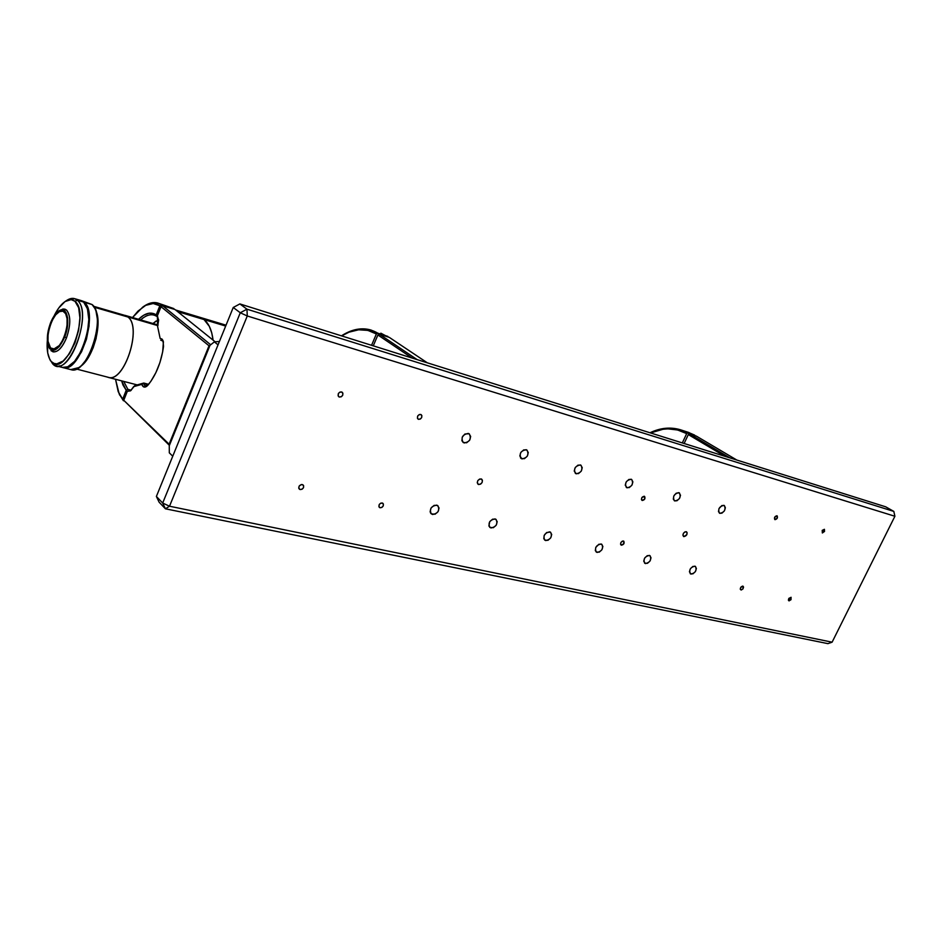 <?xml version="1.0" encoding="UTF-8"?>
<svg xmlns="http://www.w3.org/2000/svg" width="942" height="942" viewBox="0 0 942 942"><rect width="100%" height="100%" fill="white"/><g stroke="black" fill="none" stroke-linecap="round" stroke-linejoin="round"><path stroke-width="1.41" d="M694.819 566.154L695.479 566.448C696.986 570.334 695.502 572.889 691.016 574.114L689.426 571.782L690.415 568.685L692.876 566.436L695.349 566.366L696.397 568.485L695.396 571.57L692.959 573.819L690.333 573.808C688.837 569.91 690.333 567.355 694.819 566.154M649.309 555.391L650.062 555.733C651.664 559.772 650.121 562.386 645.447 563.599L643.727 561.185L644.717 557.982L647.26 555.674L649.874 555.615L651.016 557.817L650.027 561.008L647.484 563.304L644.669 563.245C643.092 559.207 644.634 556.581 649.309 555.391M601.02 543.981L601.867 544.37C603.563 548.562 601.973 551.258 597.087 552.448L595.332 550.67L595.756 547.443L598.865 544.264L601.62 544.205L602.88 546.501L601.891 549.787L599.242 552.153L596.227 552.047C594.543 547.832 596.145 545.147 601.02 543.981M549.692 531.841L550.646 532.289C552.448 536.669 550.787 539.436 545.689 540.59L543.793 538.742L544.182 535.397L546.631 532.536L550.328 532.089L551.706 534.467L550.717 537.87L547.973 540.308L544.712 540.131C542.933 535.739 544.594 532.984 549.692 531.841M723.833 505.324L724.351 505.56C726.011 509.563 724.551 512.177 719.971 513.402L718.487 511.659L719.005 508.562L721.902 505.548L724.351 505.56L725.364 507.785L724.351 510.941L721.902 513.166L719.429 513.154C717.792 509.139 719.252 506.525 723.833 505.324M678.841 492.654L679.429 492.925C681.196 497.093 679.688 499.79 674.908 500.991L673.318 499.178L673.801 495.975L676.097 493.278L678.841 492.654L680.501 495.221L679.488 498.471L676.945 500.767L674.295 500.72C672.553 496.54 674.06 493.843 678.841 492.654M631.069 479.219L631.741 479.525C633.636 483.87 632.082 486.637 627.078 487.826L625.252 485.165L626.265 481.798L628.926 479.443L631.67 479.478L632.883 481.892L631.87 485.248L629.221 487.603L626.383 487.509C624.511 483.152 626.077 480.385 631.069 479.219M580.272 464.924L581.026 465.277C583.051 469.811 581.438 472.66 576.21 473.826L574.22 471.047L575.232 467.562L577.999 465.136L580.908 465.207L582.238 467.715L581.226 471.188L578.47 473.602L575.421 473.449C573.419 468.904 575.044 466.066 580.272 464.924M822.354 532.972L822.213 530.37L824.403 529.298L822.354 532.972L824.427 529.31L824.533 531.441L822.354 532.972M789.019 600.902L788.372 600.148L788.843 598.394L791.103 597.31L789.019 600.902L791.068 597.287L790.997 599.701L789.019 600.902M740.989 589.963L740.259 588.856L741.013 587.019L742.555 586.101L743.556 587.043L742.908 588.962L741.283 589.986L740.341 589.374L740.671 587.502L743.097 586.23L743.073 588.726L740.989 589.963M775.019 519.654L774.618 517.323L777.138 515.851C777.904 517.77 777.197 519.042 775.019 519.654L774.795 519.56C774.03 517.629 774.736 516.369 776.914 515.757L777.315 518.088L775.019 519.654M380.109 507.785L378.92 506.737L379.296 504.429L380.851 503.099L382.911 503.322C383.936 505.783 382.994 507.279 380.109 507.785L379.39 507.42C378.378 504.959 379.308 503.475 382.205 502.969L383.382 504.017L383.264 505.854L381.899 507.42L380.109 507.785M418.566 419.343L417.4 418.213L417.789 415.822L419.367 414.504L421.251 414.692C422.463 417.282 421.569 418.825 418.566 419.343L418.001 419.072C416.8 416.482 417.695 414.927 420.697 414.421L421.863 415.563L421.71 417.471L420.344 419.037L418.566 419.343M339.403 397.065L338.107 395.864L338.472 393.356L340.133 391.99L342.24 392.249C343.536 394.992 342.594 396.594 339.403 397.065L338.72 396.723C337.436 393.98 338.39 392.378 341.581 391.919L342.864 393.132L342.758 395.134L341.322 396.759L339.403 397.065M300.168 489.581L298.826 488.392L300.168 489.581L298.732 488.027L299.191 486.06L301.346 484.529L303.159 484.989C304.219 487.579 303.23 489.11 300.168 489.581L299.309 489.133C298.261 486.531 299.25 485 302.311 484.541L303.618 485.66L303.524 487.591L302.099 489.216L300.168 489.581M436.652 505.124L437.9 505.724C439.902 510.493 438.112 513.425 432.519 514.497L430.647 513.19L430.117 511.647L431.071 507.985L434.097 505.395L437.394 505.395L439.043 507.985L438.077 511.636L435.074 514.214L431.248 513.861C429.269 509.08 431.071 506.172 436.652 505.124M468.315 433.426L469.316 433.909C471.601 438.866 469.87 441.88 464.112 442.964L461.921 440.797L462.251 437.1L464.901 434.038L469.045 433.732L470.659 436.464L469.669 440.197L466.655 442.764L463.075 442.457C460.815 437.488 462.557 434.474 468.315 433.426M526.131 449.699L527.002 450.111C529.157 454.845 527.485 457.777 521.998 458.895L520.467 457.836L521.998 458.895L519.831 455.999L520.832 452.384L523.728 449.899L526.813 449.982L528.274 452.596L527.273 456.199L524.388 458.695L521.103 458.471C518.971 453.714 520.643 450.794 526.131 449.699M495.009 518.912L496.093 519.442C498 523.999 496.281 526.849 490.947 527.967L488.898 526.036L489.71 521.703L492.595 519.195L495.704 519.172L497.199 521.656L496.234 525.177L493.361 527.685L489.828 527.438C487.956 522.857 489.675 520.019 495.009 518.912M478.618 484.529L477.241 482.787L477.841 480.585L479.631 479.042L481.762 479.207C483.022 482.092 481.974 483.858 478.618 484.529L477.971 484.212C476.723 481.327 477.771 479.549 481.127 478.901L482.398 480.149L482.198 482.304L480.632 484.117L478.618 484.529M683.868 536.622L682.879 535.15L683.492 533.219L685.011 531.841L686.6 531.865C687.589 534.302 686.671 535.892 683.868 536.622L683.48 536.445C682.503 534.008 683.409 532.418 686.212 531.688L687.154 532.736L686.848 534.62L683.868 536.622M623.38 541.014L623.769 541.191C624.617 543.275 623.828 544.606 621.426 545.206L620.578 544.323L620.79 542.722L622.321 541.144L623.675 541.12L623.781 543.899L621.025 545.018C620.189 542.933 620.966 541.603 623.38 541.014M644.257 496.257L644.599 496.41C645.506 498.542 644.728 499.908 642.279 500.496L641.443 499.578L641.902 497.541L644.552 496.387L644.634 499.213L641.938 500.343C641.043 498.212 641.808 496.846 644.257 496.257M832.104 642.185L894.9 516.263L247.275 315.982L169.513 506.219L832.104 642.185L169.513 506.219L165.427 508.798L827.936 643.645L832.104 642.185L827.936 643.645L165.427 508.798L169.513 506.219L247.275 315.982L894.9 516.263L893.828 511.412L246.957 309.176L247.275 315.982L240.281 312.768L162.683 503.04L169.513 506.219L162.683 503.04L165.427 508.798L159.116 502.18L165.427 508.798L162.683 503.04L156.384 496.446L233.239 307.481L240.281 312.768L247.275 315.982L246.957 309.176L239.869 303.925L885.704 506.82L893.828 511.412L246.957 309.176L240.281 312.768L162.683 503.04L156.384 496.446L233.239 307.481L239.869 303.925L246.957 309.176L240.281 312.768L233.239 307.481L239.869 303.925L885.704 506.82L893.828 511.412L894.9 516.263L832.104 642.185M159.116 502.18L156.384 496.446L159.116 502.18M210.019 345.29L169.277 445.719L169.313 452.843L172.751 456.199L169.313 452.843L169.277 445.719L210.019 345.29L214.376 341.887L210.019 345.29M218.038 344.843L214.376 341.887L219.415 341.463L214.376 341.887L218.038 344.843M124.026 400.868L119.139 393.827L123.378 400.703L119.175 393.897L115.525 379.273L118.209 391.66L122.672 399.196L126.216 390.271L127.888 389.364L131.244 390.223L127.888 389.364L123.743 381.416L127.888 389.364L126.216 390.271L122.99 385.043L121.612 380.862L126.216 390.271L122.672 399.196L124.026 400.868M142.737 307.127L143.926 306.28C150.496 301.852 156.348 301.393 161.506 304.878L159.834 305.761L153.205 303.501L145.727 305.349L138.027 311.072L132.516 317.548L142.737 307.127C149.119 302.818 154.818 302.358 159.834 305.761L156.207 314.875C150.967 311.519 145.092 312.991 138.556 319.303L143.596 315.276L148.989 313.215L153.97 313.674L156.207 314.875L156.902 316.453C152.109 313.356 146.705 314.51 140.676 319.927C145.386 315.629 149.837 314.016 154.005 315.064L157.714 316.689L156.207 314.875L159.834 305.761L161.506 304.878L173.834 308.599L157.679 303.006L174.105 309.247M143.419 306.645C148.483 303.03 153.24 301.817 157.679 303.006M143.926 306.28L143.078 306.904M158.574 319.597L152.922 323.495M153.122 323.553L155.889 321.14M143.514 383.229L144.679 385.525L146.634 386.032L144.679 385.525L143.584 383.476L148.306 384.736M148.047 385.054L145.245 387.044L143.549 386.844L141.795 384.36L133.634 386.656L130.502 390.859L127.335 391.295L123.755 400.279L169.113 444.2L209.03 345.796L161.011 306.68L157.361 315.853L158.609 320.28L157.62 326.497L160.14 338.437L161.953 339.014L163.413 341.864L162.683 351.766L159.916 362.564L155.854 372.702L150.814 381.416L146.775 386.279C144.479 387.81 142.819 387.174 141.795 384.36L133.634 386.656L134.576 385.831L130.538 390.836L127.335 391.295L131.185 390.271L127.335 391.295L123.755 400.279L169.419 445.366L123.755 400.279L169.113 444.2L209.03 345.796L209.889 345.62L209.03 345.796L161.011 306.68L162.683 305.797L175.012 309.518L215.176 341.816L175.012 309.518L162.683 305.797L161.011 306.68L157.361 315.853L157.62 326.497L160.14 338.437L161.953 339.014L162.978 340.498L163.531 346.373C161.329 361.975 156.172 374.869 148.047 385.054M134.576 385.831L143.525 383.253M143.455 383.3L141.795 384.36L143.455 383.3M144.679 385.525L147.435 385.714L144.679 385.525M160.905 340.121L163.296 341.393L161.953 339.014L162.648 340.592L160.729 340.156L162.907 340.863L160.835 340.262M210.69 344.772L162.683 305.797L210.69 344.772M169.572 444.977L169.113 444.2L169.572 444.977M162.683 340.627L160.788 340.215M135.024 385.513L143.737 383.053M143.773 383.053L148.648 384.336M380.909 333.221L387.986 336.965L380.815 333.197M371.56 345.29L376.364 333.974L377.801 333.174L387.798 336.388L377.801 333.174C366.638 326.615 354.522 327.51 341.451 335.835C351.684 329.241 361.551 327.31 371.018 330.041L377.801 333.174L376.364 333.974L367.851 330.383L358.619 329.794L349.035 332.161L341.652 335.894C354.168 328.334 365.743 327.698 376.364 333.974L371.56 345.29M361.493 342.134L369.794 344.737L361.493 342.134M379.32 334.175L389.317 337.389L427.291 362.8L389.317 337.389L379.32 334.175L377.883 334.987L379.32 334.175L417.141 359.608L379.32 334.175M373.267 345.832L377.883 334.987L373.267 345.832M412.031 358.007L377.883 334.987L412.031 358.007M76.361 369.005L108.283 377.306C124.156 383.111 142.419 327.263 127.924 317.007L94.212 307.198L127.924 317.007L125.086 315.464L93.623 306.291M64.433 312.085C72.628 318.349 61.536 352.461 52.434 349.058L50.562 347.963L54.495 349.011L50.562 347.963L48.018 341.298L48.089 334.587L49.561 327.215L52.246 320.268L55.719 314.793L59.487 311.602L62.973 311.19L65.646 313.674L67.082 318.679L67.047 325.461L65.551 332.973L62.82 340.027L59.275 345.537L53.659 349.164L50.562 347.963C42.59 341.275 53.659 307.728 62.749 311.131L64.433 312.085M66.505 337.837L64.715 337.012C58.816 349.717 53.553 353.12 48.902 347.221C46.417 341.157 46.912 333.162 50.397 323.259C52.74 317.336 55.519 313.262 58.745 311.025C66.953 304.973 70.968 321.764 64.715 337.012L66.505 337.837C62.337 347.657 57.862 352.332 53.093 351.861L50.962 350.612C56.025 354.004 61.206 349.741 66.505 337.837C70.827 324.955 70.862 315.723 66.611 310.13C70.862 315.723 70.827 324.955 66.505 337.837M62.667 367.498L68.354 366.968L75.172 361.528L81.542 351.802L86.44 339.261L89.078 325.908L89.054 313.863L86.381 305.02L84.191 302.229L81.094 300.569L92.069 304.537L81.507 300.686M59.899 310.248L64.727 309.058L66.611 310.13L63.138 308.941L58.757 311.025M63.079 367.615L71.015 369.664C87.453 375.764 107.047 315.358 92.069 304.537L84.191 302.229C99.087 313.05 79.434 373.691 63.079 367.615L62.678 367.498M92.069 304.537L94.895 308.481C102.278 322.093 92.175 359.326 78.822 367.592L70.78 369.605M79.152 367.356L80.459 366.426C93.128 358.561 102.725 323.271 95.695 310.33L95.307 309.435M50.397 323.259L48.148 330.972L47.477 341.934L50.162 348.999L53.435 350.259L55.354 349.741L59.381 346.444L64.715 337.012L67.612 325.202L67.636 318.019L66.117 312.72L64.845 311.048L61.513 309.93L55.625 313.91L50.397 323.259M95.978 310.954L98.039 323.024L96.096 338.461L93.152 347.763L89.196 356.076L81.306 365.802M52.611 363.765L49.655 358.984C47.441 354.475 46.664 348.246 47.347 340.321L47.712 352.92L49.655 358.973L52.611 363.765C67.329 381.274 93.988 313.05 77.244 300.204C74.359 297.743 70.944 297.754 67.012 300.239L65.316 301.369C69.06 299.003 72.299 298.991 75.03 301.346L77.244 300.204L83.591 302.064L80.694 300.439L74.359 298.59L77.244 300.204C92.057 311.025 72.357 371.866 56.096 365.802L52.611 363.765M77.927 300.262L80.941 300.522L83.591 302.064L77.244 300.204L75.03 301.346L71.145 299.603L65.033 301.558L58.722 308.022L54.024 316.065C57.427 309.058 61.183 304.16 65.316 301.369M66.694 300.451L74.359 298.59M56.096 365.802L62.478 367.462C78.822 373.538 98.486 312.885 83.591 302.064L87.429 308.764L88.807 319.42L87.476 332.385L84.792 342.382L80.941 351.637L74.571 361.375L67.753 366.803L62.254 367.404M61.56 367.168L59.381 365.802M75.03 301.346C90.891 313.568 65.599 378.354 51.622 361.775L54.059 363.424L56.85 363.859L63.138 361.033L69.508 353.65L74.96 342.817L78.622 330.218L79.917 317.878L78.645 307.728L75.03 301.346M177.873 311.814L175.765 310.118L178.756 311.943L204.037 319.55L199.539 317.207L204.037 319.55L178.756 311.943L181.417 314.675L177.873 311.814M213.08 340.144C211.868 330.336 208.853 323.471 204.037 319.55L199.645 317.23L197.243 316.783L204.037 319.55L225.68 326.062L204.037 319.55C208.853 323.471 211.868 330.336 213.08 340.144L211.738 332.867L209.312 326.344L204.037 319.55L209.312 326.344L211.738 332.867L213.08 340.144M83.885 345.62L79.729 354.38L74.877 361.316L69.779 365.826L66.223 367.356C72.817 365.378 78.716 358.125 83.885 345.62C90.609 325.708 90.668 311.343 84.062 302.512L87.665 308.988L89.043 319.585L87.712 332.479L83.885 345.62M124.144 315.193L157.879 325.649L127.947 316.936C142.489 327.204 124.179 383.217 108.259 377.389L107.129 377.012M650.557 432.943L663.027 429.258L667.96 428.869L677.616 429.988L686.683 433.614L682.314 442.928L686.683 433.614L687.766 432.908L694.796 435.604L687.542 432.048L694.713 435.145L687.766 432.908C675.814 426.585 663.215 426.538 649.992 432.767C660.342 427.821 670.527 426.832 680.548 429.788L687.766 432.908L686.683 433.614C675.284 427.55 663.239 427.327 650.557 432.943M680.465 442.34L671.658 439.573L680.465 442.34M689.038 432.578L681.184 429.999L689.038 432.578M688.308 434.568L724.869 456.293L688.308 434.568L689.403 433.862L729.85 457.859L689.403 433.862L696.338 436.099L736.809 460.037L696.338 436.099L689.403 433.862L688.308 434.568L684.127 443.494L688.308 434.568M119.175 393.897L119.775 395.24M49.62 348.717L48.902 347.221M50.538 360.833L49.655 358.984M175.601 309.989L199.539 317.207M125.109 315.382L158.056 324.99M108.259 377.389L137.179 384.901M226.033 325.19L199.881 317.313"/></g></svg>
